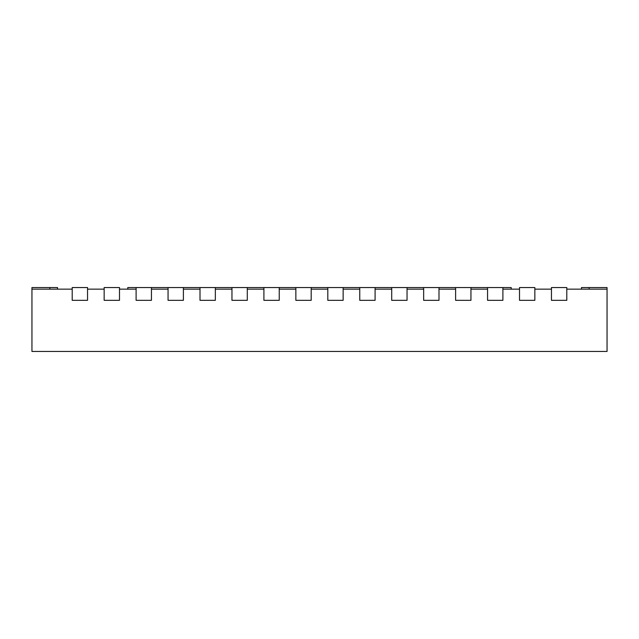 <?xml version="1.0" encoding="UTF-8"?>
<svg xmlns="http://www.w3.org/2000/svg" width="639" height="639" viewBox="0 0 639 639"><rect width="100%" height="100%" fill="white"/><g stroke="black" fill="none" stroke-linecap="round" stroke-linejoin="round"><path stroke-width="0.96" d="M607.05 289.147L566.793 289.147L566.793 300.33L551.457 300.33L551.457 289.147L534.843 289.147L534.843 300.33L519.507 300.33L519.507 289.147L502.893 289.147L502.893 300.33L487.557 300.33L487.557 289.147L470.943 289.147L470.943 300.33L455.607 300.33L455.607 289.147L438.993 289.147L438.993 300.33L423.657 300.33L423.657 289.147L407.043 289.147L407.043 300.33L391.707 300.33L391.707 289.147L375.093 289.147L375.093 300.33L359.757 300.33L359.757 289.147L343.143 289.147L343.143 300.33L327.807 300.33L327.807 289.147L311.193 289.147L311.193 300.33L295.857 300.33L295.857 289.147L279.243 289.147L279.243 300.33L263.907 300.33L263.907 289.147L247.293 289.147L247.293 300.33L231.957 300.33L231.957 289.147L215.343 289.147L215.343 300.33L200.007 300.33L200.007 289.147L183.393 289.147L183.393 300.33L168.057 300.33L168.057 289.147L151.443 289.147L151.443 300.33L136.107 300.33L136.107 289.147L119.493 289.147L119.493 300.33L104.157 300.33L104.157 289.147L87.543 289.147L87.543 300.33L72.207 300.33L72.207 289.147L31.95 289.147L31.95 351.45L607.05 351.45L607.05 287.55L589.158 287.55L589.158 289.147M127.8 289.147L127.8 287.55L136.107 287.55L136.107 300.33L151.443 300.33L151.443 287.55L168.057 287.55L168.057 300.33L183.393 300.33L183.393 287.55L200.007 287.55L200.007 300.33L215.343 300.33L215.343 287.55L231.957 287.55L231.957 300.33L247.293 300.33L247.293 287.55L263.907 287.55L263.907 300.33L279.243 300.33L279.243 287.55L295.857 287.55L295.857 300.33L311.193 300.33L311.193 287.55L327.807 287.55L327.807 300.33L343.143 300.33L343.143 287.55L359.757 287.55L359.757 300.33L375.093 300.33L375.093 287.55L391.707 287.55L391.707 300.33L407.043 300.33L407.043 287.55L423.657 287.55L423.657 300.33L438.993 300.33L438.993 287.55L455.607 287.55L455.607 300.33L470.943 300.33L470.943 287.55L487.557 287.55L487.557 300.33L502.893 300.33L502.893 287.55L511.2 287.55L511.2 289.147M566.793 287.55L551.457 287.55L551.457 300.33L566.793 300.33L566.793 287.55M534.843 287.55L519.507 287.55L519.507 300.33L534.843 300.33L534.843 287.55M502.893 287.55L487.557 287.55M470.943 287.55L455.607 287.55M438.993 287.55L423.657 287.55M407.043 287.55L391.707 287.55M375.093 287.55L359.757 287.55M343.143 287.55L327.807 287.55M311.193 287.55L295.857 287.55M279.243 287.55L263.907 287.55M57.51 289.147L57.51 287.55L31.95 287.55L31.95 289.147M247.293 287.55L231.957 287.55M215.343 287.55L200.007 287.55M183.393 287.55L168.057 287.55M151.443 287.55L136.107 287.55M119.493 287.55L104.157 287.55L104.157 300.33L119.493 300.33L119.493 287.55M87.543 287.55L72.207 287.55L72.207 300.33L87.543 300.33L87.543 287.55M581.49 289.147L581.49 287.55L589.158 287.55M49.842 287.55L49.842 289.147"/></g></svg>
